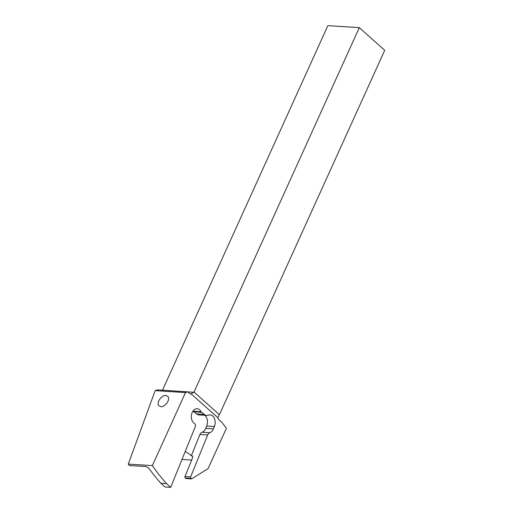 <?xml version="1.0" encoding="UTF-8"?>
<svg xmlns="http://www.w3.org/2000/svg" width="513" height="513" viewBox="0 0 513 513"><rect width="100%" height="100%" fill="white"/><g stroke="black" fill="none" stroke-linecap="round" stroke-linejoin="round"><path stroke-width="0.77" d="M204.725 415.274A7.894 5.496 -86.4 0 1 204.796 415.325A7.894 5.496 -86.4 0 1 206.701 425.995L205.764 428.317A7.894 5.496 -86.4 0 1 202.019 432.286A4.386 3.052 93.6 0 0 199.942 434.492L191.323 455.749L192.407 456.019L192.587 457.814L185.001 476.532L190.663 476.891A1.097 0.763 -86.4 0 0 190.926 478.373L191.58 478.892L208.105 468.606L226.419 428.246L221.937 422.391L218.884 419.672A3.508 2.443 93.6 0 1 217.884 417.729L219.064 414.914A3.508 2.212 131.7 0 1 219.417 414.703L194.01 392.054L359.312 27.651L327.865 25.65L162.486 390.22M155.163 390.63L128.282 464.092L129.308 465.509L146.134 466.58L148.776 468.177A241.257 167.841 93.6 0 0 160.877 483.291L166.539 483.65A241.257 167.841 -86.4 0 1 152.367 465.624L185.507 392.567L155.163 390.63L157.286 389.886L187.63 391.823L185.507 392.567M217.884 417.729L191.093 393.856A3.508 2.443 93.6 0 1 190.547 393.907A3.508 2.443 93.6 0 1 189.412 393.407L187.63 391.823M191.093 393.856L193.657 392.272A3.508 2.212 -48.3 0 1 194.01 392.054M359.312 27.651L384.718 50.3L219.417 414.703M191.67 460.071L182 459.456M160.806 406.732L158.632 405.52C156.33 402.442 161.762 394.939 165.911 395.465L168.084 396.677C170.387 399.755 164.955 407.258 160.806 406.732M128.282 464.092L152.367 465.624M190.663 476.891L207.65 434.979A4.386 3.052 -86.4 0 1 209.727 432.773A7.894 5.496 93.6 0 0 213.466 428.81L214.408 426.489A7.894 5.496 93.6 0 0 212.497 415.812A7.894 5.496 93.6 0 0 210.183 414.889A7.894 5.496 93.6 0 0 208.56 415.132A8.772 6.105 -86.4 0 1 206.758 415.402A8.772 6.105 -86.4 0 1 204.187 414.376L201.538 412.292A2.193 1.526 -86.4 0 1 201.064 411.695A7.676 5.342 93.6 0 0 199.416 409.605A7.676 5.342 93.6 0 0 197.159 408.707A7.676 5.342 93.6 0 0 191.586 414.344A7.676 5.342 93.6 0 0 193.933 423.129L194.728 423.757A2.193 1.526 -86.4 0 1 195.261 426.726L170.688 487.35L165.032 486.991L160.877 483.291M166.539 483.65L170.688 487.35M191.323 455.749A51.319 35.705 93.6 0 0 185.193 451.562M193.157 410.83A7.676 5.342 -86.4 0 1 193.363 411.202A2.193 1.526 93.6 0 0 193.831 411.804L196.479 413.882A8.772 6.105 93.6 0 0 199.057 414.908L206.758 415.402M185.001 476.532A1.097 0.763 93.6 0 0 185.264 478.013L185.924 478.526L191.58 478.892M187.713 391.894L193.657 392.272M192.741 456.634A51.319 35.705 93.6 0 0 192.093 456.044A51.319 35.705 93.6 0 0 191.798 455.781M207.65 434.979L199.942 434.492M190.926 478.373L185.264 478.013M202.019 432.286L209.727 432.773M205.764 428.317L213.466 428.81M214.408 426.489L206.701 425.995M196.479 413.882L204.187 414.376M201.538 412.292L193.831 411.804M193.363 411.202L201.064 411.695"/></g></svg>
